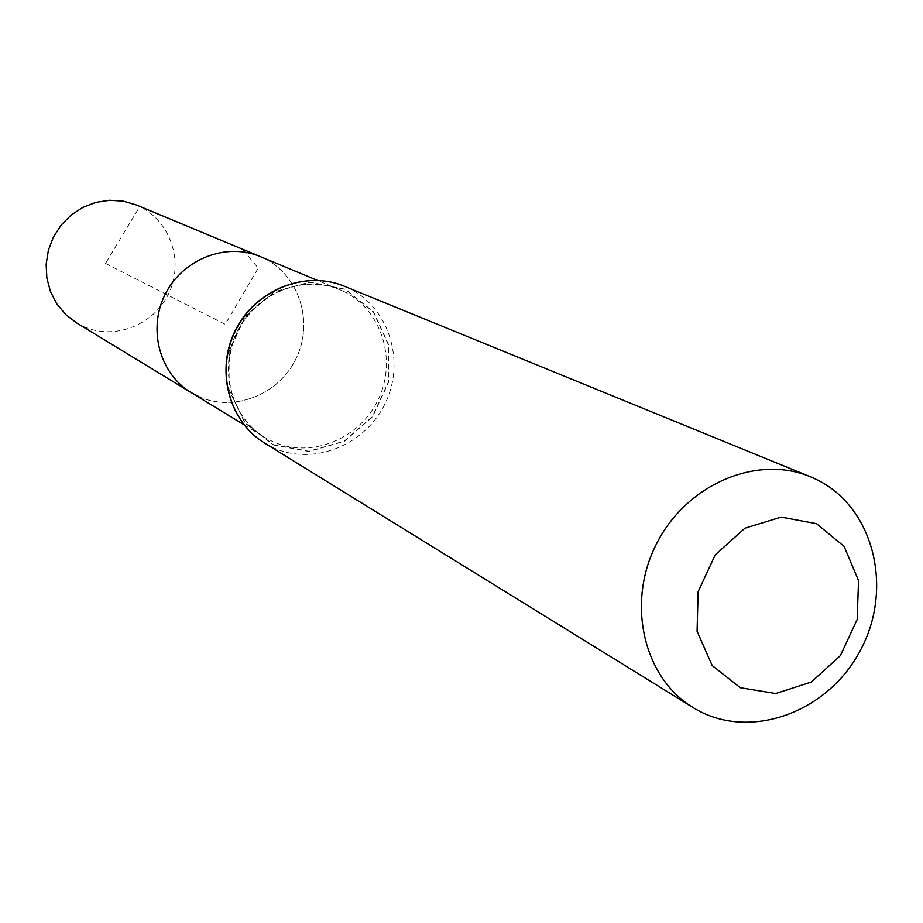 <?xml version="1.0" encoding="UTF-8"?>
<svg xmlns="http://www.w3.org/2000/svg" width="923" height="923" viewBox="0 0 923 923"><rect width="100%" height="100%" fill="white"/><g stroke="black" fill="none" stroke-linecap="round" stroke-linejoin="round"><path stroke-width="0.69" stroke-dasharray="4.62 3.46" d="M198.918 396.671C234.915 413.008 281.1 393.613 297.321 355.897C314.108 318.423 296.952 271.604 260.309 256.594L262.997 257.782C299.94 274.731 314.812 324.319 294.668 361.378C275.146 398.771 225.731 413.966 191.13 392.587M76.54 322.888L83.393 326.488C115.063 340.933 155.56 324.354 169.601 291.599C184.138 259.063 168.747 218.243 136.489 205.033M105.499 263.447L225.224 324.342L258.232 268.097L242.38 249.198L139.811 206.475L105.499 263.447M342.837 291.045L339.952 289.764C303.448 274.212 256.571 292.637 237.523 330.596C218.059 368.346 230.773 417.092 264.843 437.433L273.208 441.805C311.397 459.054 360.466 438.69 378.638 398.678C397.351 358.92 380.934 308.605 342.837 291.045M273.554 444.748L308.94 451.243L344.152 441.159L372.373 416.608L388.191 382.387L388.56 345.098L373.296 311.962L345.271 289.51L309.863 282.311L274.096 292.003L245.218 316.762L229.123 351.651L229.077 389.541L245.01 422.78L273.554 444.748M273.508 445.001L308.997 451.509L344.302 441.39L372.604 416.769L388.468 382.457L388.825 345.064L373.527 311.836L345.421 289.314L309.909 282.103L274.05 291.818L245.091 316.647L228.95 351.628L228.904 389.633L244.872 422.965L273.508 445.001M264.463 442.994L273.866 447.955C314.443 466.242 366.523 444.574 385.802 402.093C405.682 359.889 388.295 306.459 347.856 287.78L344.221 286.188M243.857 424.672L264.843 437.433C237.211 422.78 216.086 377.069 237.811 330.619C262.974 285.461 312.389 276.219 339.952 289.764L317.281 280.327"/><path stroke-width="1.38" d="M243.857 424.672L191.13 392.587C159.437 373.665 147.484 328.646 165.39 293.906C182.927 258.971 226.343 242.126 260.309 256.594C226.343 242.126 182.927 258.971 165.39 293.906C147.484 328.646 159.437 373.665 191.13 392.587L198.918 396.671M816.567 523.699L844.118 546.404L858.54 580.59L857.167 619.518L840.357 655.653L811.352 682.051L775.712 693.531L740.327 687.739L712.21 665.575L697.084 631.297L698.134 591.701L715.256 554.827L744.965 528.187L781.181 517.111L816.567 523.699M815.274 478.933C873.573 506.023 894.272 588.216 860.167 650.738C827.066 713.814 747.457 741.63 692.896 707.456C643.285 677.436 626.14 602.811 656.553 543.751C686.377 484.379 756.791 454.301 810.267 476.718L815.274 478.933M317.281 280.327L136.489 205.033L123.37 201.179L109.652 200.279L95.957 202.356L82.932 207.352L71.152 215.036L61.172 225.062L53.465 236.969L48.377 250.214L46.15 264.186L46.877 278.227L50.511 291.703L56.891 303.99L65.706 314.547L76.54 322.888L191.13 392.587M344.221 286.188C305.536 270.024 256.086 289.649 235.93 329.788C215.359 369.719 228.616 421.234 264.463 442.994C228.5 421.176 215.105 369.604 235.7 329.661C255.856 289.51 305.409 269.978 344.221 286.188L810.267 476.718M692.896 707.456L264.463 442.994"/></g></svg>
